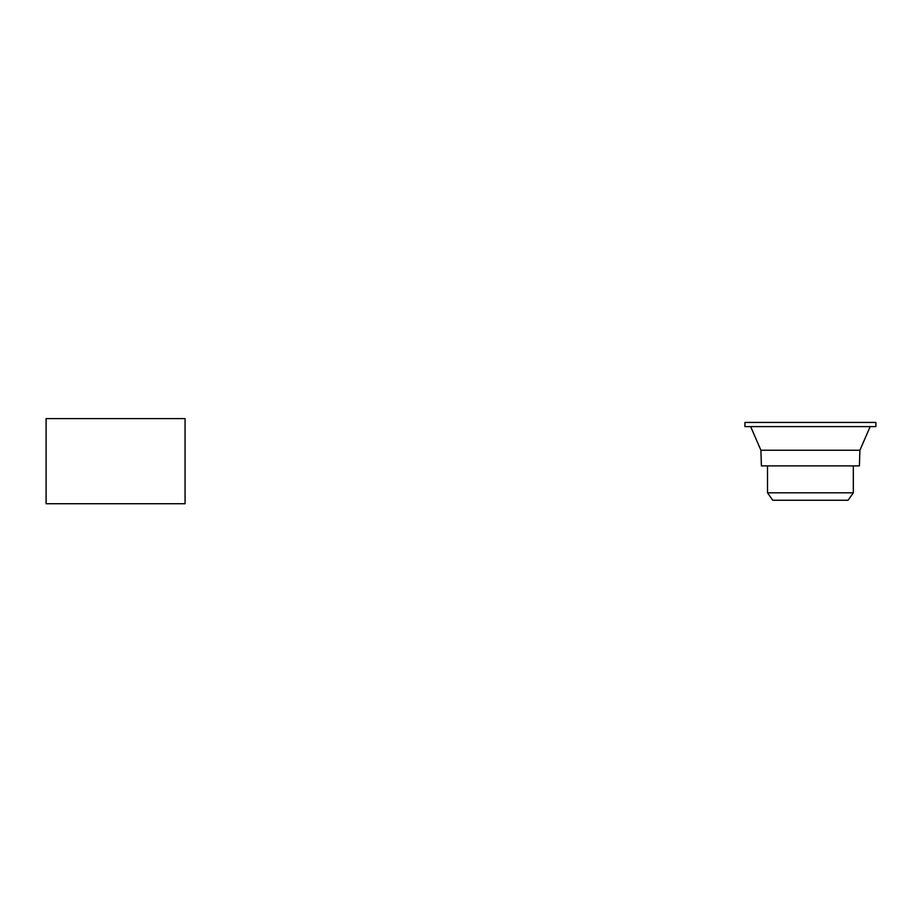 <?xml version="1.0" encoding="UTF-8"?>
<svg xmlns="http://www.w3.org/2000/svg" width="922" height="922" viewBox="0 0 922 922"><rect width="100%" height="100%" fill="white"/><g stroke="black" fill="none" stroke-linecap="round" stroke-linejoin="round"><path stroke-width="1.38" d="M772.717 500.254L848.102 500.254L853.323 492.821L767.507 492.821L772.717 500.254M744.93 422.437L875.9 422.437L875.9 426.609L744.93 426.609L744.93 422.437M750.658 426.609L760.904 450.224L859.915 450.224L859.396 465.898L761.422 465.898L760.904 450.224M870.172 426.609L859.915 450.224M767.507 465.898L767.507 492.821M853.323 465.898L853.323 492.821M46.1 503.735L185.068 503.735L185.068 418.611L46.1 418.611L46.1 503.735"/></g></svg>
